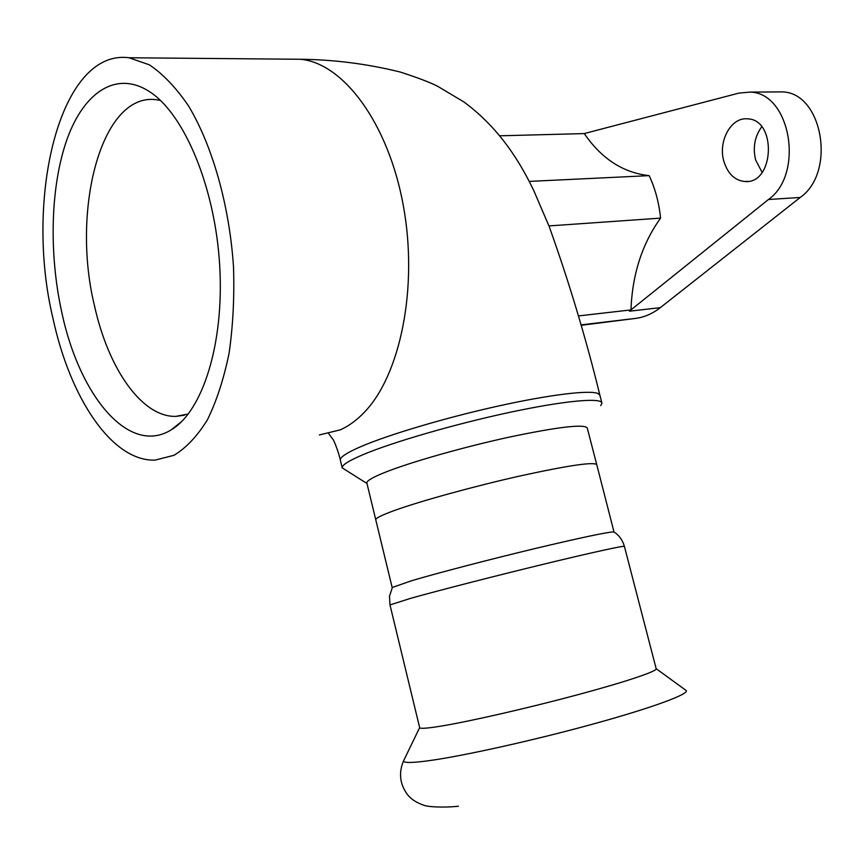<?xml version="1.0" encoding="UTF-8"?>
<svg xmlns="http://www.w3.org/2000/svg" width="865" height="865" viewBox="0 0 865 865"><rect width="100%" height="100%" fill="white"/><g stroke="black" fill="none" stroke-linecap="round" stroke-linejoin="round"><path stroke-width="1.3" d="M188.332 413.957L175.855 416.379C141.871 417.319 108.287 368.652 94.49 305.788C71.146 210.746 100.881 92.782 155.938 99.67L160.414 100.405M61.815 312.481C79.602 396.419 129.231 456.223 171.367 429.743C202.529 411.275 224.262 343.892 219.721 266.063C215.32 188.267 184.829 114.731 149.959 91.939C116.829 70.022 84.283 91.755 67.319 138.519C50.365 185.575 48.732 253.337 61.815 312.481M53.1 318.936C24.177 199.62 59.285 48.624 128.961 57.75L149.299 64.788C162.988 73.936 176.071 87.657 188.538 105.952C212.552 145.958 229.409 205.524 233.496 266.69C234.491 297.106 233.02 325.954 229.074 353.255C223.797 378.967 216.574 401.165 207.395 419.839C197.35 436.09 186.213 447.908 174.016 455.293L155.105 460.115C112.234 461.651 70.368 398.711 53.1 318.936M529.185 181.412L649.15 175.638C623.157 172.784 601.543 158.771 584.286 133.588L499.797 135.805M581.042 325.327L635.537 318.407L580.923 324.894M649.15 175.638C655.227 188.581 659.033 202.734 660.568 218.121L548.929 225.927L533.965 191.024M635.537 318.407C644.295 317.271 652.556 313.692 660.33 307.637L800.212 197.469C836.552 172.297 822.529 92.025 781.841 91.895L776.337 91.939M660.568 218.121C642.165 243.789 632.293 274.389 630.963 309.908L768.466 199.501C804.677 173.941 790.437 92.231 749.825 92.112L738.98 93.085L584.124 133.599M630.963 309.908L578.371 315.941M366.976 483.481L342.194 467.868C341.891 465.078 348.909 460.645 363.235 454.579C392.97 442.047 455.509 423.915 509.972 412.302C564.531 400.646 601.467 397.381 601.943 403.101L600.743 405.62M366.901 483.2L366.846 482.951C366.663 480.799 372.88 477.21 385.476 472.171C411.21 461.953 464.04 446.935 509.831 436.998C558.422 426.845 584.232 423.839 587.249 428.002L596.72 464.527M596.764 464.689L613.999 531.953C608.549 531.791 581.864 537.414 533.965 548.81C488.866 559.655 437.679 573.008 411.913 580.62L392.169 587.508L375.767 519.789C375.713 518.124 382.049 514.989 394.786 510.372C420.801 500.986 473.879 486.346 519.724 476.042C568.348 465.413 594.028 461.629 596.764 464.689C594.028 461.629 568.348 465.413 519.724 476.042C473.879 486.346 420.801 500.986 394.786 510.372C382.049 514.989 375.713 518.124 375.767 519.789L366.846 482.951M319.401 434.933L340.323 429.851C348.746 426.067 356.726 420.239 364.262 412.356C400.192 375.442 418.422 287.883 403.339 205.708C388.439 123.446 343.502 63.156 300.566 59.274L289.451 59.177M599.91 395.294L598.039 393.51C589.811 389.834 549.675 394.613 497.537 406.204C445.464 417.763 389.077 434.533 361.256 446.448C346.973 452.622 339.988 457.163 340.323 460.072L340.399 460.407M723.897 161.377C717.82 141.536 730.947 117.099 747.328 118.84C777.127 119.165 774.37 184.364 744.949 181.52C734.807 180.504 727.8 173.789 723.897 161.377M761.719 126.82C754.691 136.465 752.669 147.526 755.653 160.025L762.119 172.405M604.776 322.072L580.977 325.099M389.985 604.927L410.767 598.299C438.75 590.449 495.45 575.885 544.02 564.11C592.676 552.313 624.995 545.264 624.411 546.421L656.167 668.699C657.692 671.099 626.001 681.793 577.182 694.887C528.461 707.97 470.83 721.161 441.842 725.984C427.71 728.319 420.314 728.881 419.666 727.67L419.622 727.519M660.33 307.637L629.396 311.205M800.212 197.469L768.466 199.501M685.513 690.043L686.161 690.508C689.383 694.044 652.437 707.743 593.336 723.983C534.365 740.202 464.029 755.826 429.462 760.616C412.497 762.941 403.847 763.06 403.512 760.984L404.117 759.73M181.91 421.309L171.367 429.743M184.375 415.211L175.855 416.379M534.678 192.506C520.892 163.28 500.186 128.777 464.029 102.027L437.463 86.165C429.862 82.316 417.406 77.591 400.095 71.99C367.257 63.88 334.063 59.631 300.512 59.263M549.383 227.052C569.17 282.412 586.005 338.42 599.867 395.1M328.7 433.711L333.22 439.744C333.717 439.939 338.821 452.449 340.313 460.039M128.961 57.75L300.566 59.274M601.867 402.82L599.921 395.348M342.194 467.868L340.323 460.072M747.976 181.358L744.949 181.52M781.841 91.895L749.825 92.112M419.644 727.638L403.512 760.984C398.614 772.64 399.781 783.647 407.026 793.973C410.713 799.011 416.476 802.828 424.315 805.402C427.299 806.721 443.053 807.942 458.439 806.212M656.157 668.677L686.161 690.508M419.666 727.67L389.974 604.873L389.499 596.169L392.483 587.184M624.411 546.421C622.616 540.138 619.145 535.316 613.999 531.953"/></g></svg>
